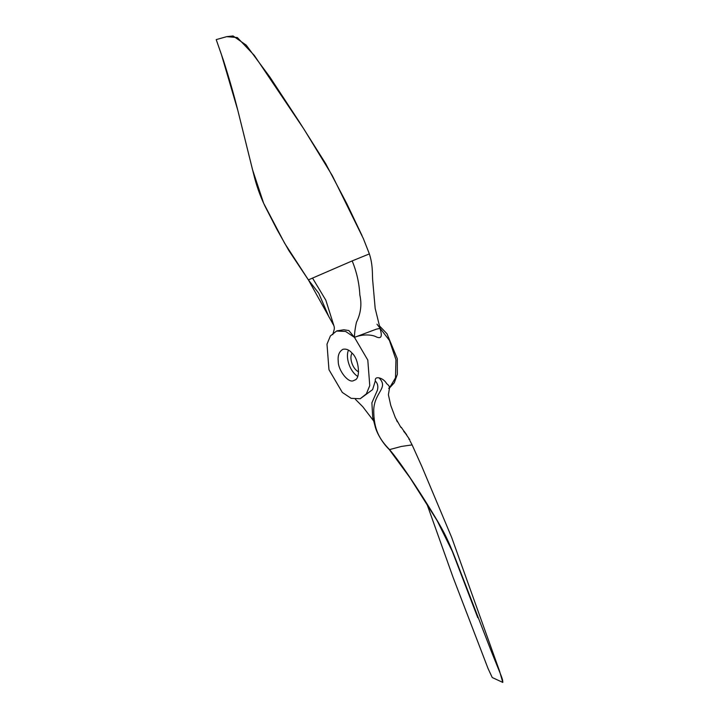 <?xml version="1.0" encoding="UTF-8"?>
<svg xmlns="http://www.w3.org/2000/svg" width="719" height="719" viewBox="0 0 719 719"><rect width="100%" height="100%" fill="white"/><g stroke="black" fill="none" stroke-linecap="round" stroke-linejoin="round"><path stroke-width="1.08" d="M376.981 324.206L389.41 340.402L395.944 359.671L395.504 377.826L389.518 387.856M403.952 431.094L406.702 434.905L403.683 431.292M406.693 434.815L404.06 431.148M409.767 439.704L401.292 427.302M401.93 428.209L400.447 426.7M400.582 426.906L400.986 427.481M408.653 437.925L409.138 439.552M396.511 420.031L397.274 421.729M374.168 297.603L374.311 298.664M374.815 304.559L375.192 308.55M379.938 327.711L379.974 328.439C382.571 336.366 381.331 339.179 376.244 336.878C373.062 334.973 363.805 333.535 354.449 337.355L367.795 360.075L369.764 385.627L366.366 393.85L360.228 398.73L372.613 389.617L375.291 380.998C377.655 383.254 378.365 386.301 377.43 390.138L371.894 402.829L372.712 417.191L375.066 426.133C375.974 430.699 380.872 441.331 389.356 449.645L401.463 446.427L412.104 444.899L409.893 440.648M412.113 444.899L421.828 466.46L451.64 537.363L499.498 670.926L502.797 682.412C502.842 678.556 501.269 676.408 490.7 649.778L455.99 560.155C446.948 536.913 442.751 529.364 429.917 508.504C417.532 488.255 398.991 460.412 389.482 449.546C379.452 439.084 373.682 429.818 373.727 409.605C374.662 391.765 388.997 388.008 379.03 377.852C382.364 378.679 384.935 380.648 386.741 383.757C389.446 385.824 390.102 387.379 388.718 388.422M375.291 380.998C374.985 378.41 376.226 377.358 379.03 377.852M360.228 398.73L351.169 398.353L342.316 392.439L328.969 369.71L326.992 344.158L330.398 335.944L336.537 331.055L345.587 331.432L354.449 337.355L376.459 329.122L379.974 328.439M357.649 376.379C349.389 371.076 345.39 356.885 348.481 350.135M354.71 380.081L353.829 380.486C348.661 383.973 338.038 370.303 338.245 361.315C337.606 355.474 339.179 351.465 342.963 349.29C346.36 348.634 349.443 349.964 352.202 353.281C358.997 359.114 360.839 378.814 354.71 380.081M352.085 353.146C348.994 357.595 352.463 369.054 358.592 371.786M380.117 328.484L375.183 308.442L372.81 281.722C372.056 275.53 373.305 266.057 369.368 253.897L352.184 260.907C356.696 271.944 359.248 283.304 359.842 294.961C361.936 304.317 360.812 313.394 356.471 322.211C355.177 327.927 354.503 332.969 354.449 337.355L348.832 330.542L343.844 329.769L337.166 330.857M352.184 260.907L308.379 279.88L318.733 293.235L328.987 317.016M237.737 110.043C233.972 95.007 229.208 78.461 223.456 60.405L216.203 39.608L226.728 36.651L216.203 39.608L221.308 54.159L237.881 110.6L252.522 169.657L263.621 203.216L284.643 243.274L308.388 279.862L333.868 325.635C334.883 328.79 334.164 329.221 332.762 334.641M312.54 278.091L325.833 300.191L333.868 325.635M362.017 235.571L346.882 203.81L325.671 163.617L299.437 122.068L269.904 77.086L246.249 45.162L233.064 35.95L226.728 36.651L237.333 37.55L254.319 55.417L304.011 129.249L332.376 175.733L363.347 238.573L369.242 253.537M379.56 325.986L386.984 333.778L397.31 358.763L397.355 374.266L394.291 382.76L389.482 388.008M400.681 427.041L395.333 417.649L390.759 405.399L388.395 394.731L389.653 387.208M373.35 419.375L373.098 418.701M373.646 420.93L362.762 406.711L355.42 399.333M389.356 449.645L410.1 477.892L437.125 520.628L452.251 551.212L477.767 617.693L469.687 595.745M426.807 503.713L453.078 577.348L488.039 668.49L492.245 677.541L502.797 682.412M336.564 331.055L337.571 330.695M363.347 238.573L369.368 253.897M308.37 279.88L288.822 250.527L277.103 229.712L265.23 206.668C260.206 196.296 256.306 185.295 253.537 173.665L237.881 110.6"/></g></svg>
